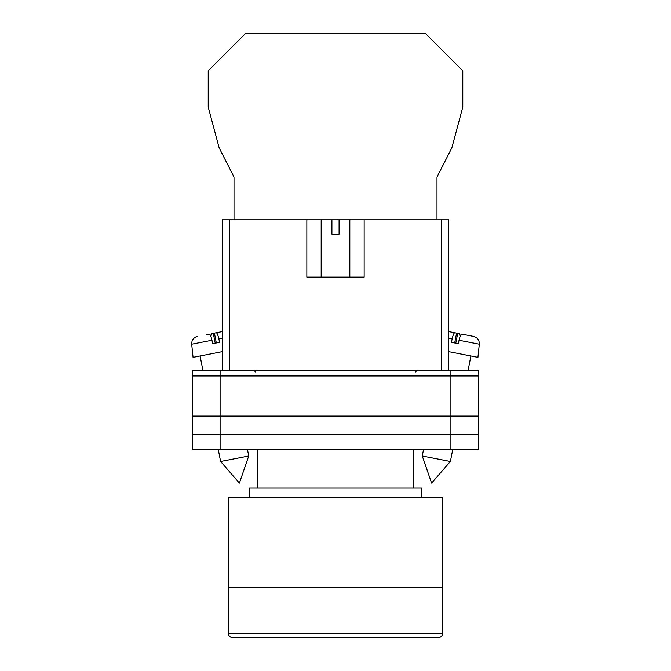 <?xml version="1.0" encoding="UTF-8"?>
<svg xmlns="http://www.w3.org/2000/svg" width="671" height="671" viewBox="0 0 671 671"><rect width="100%" height="100%" fill="white"/><g stroke="black" fill="none" stroke-linecap="round" stroke-linejoin="round"><path stroke-width="1.01" d="M192.225 375.978L192.225 449.402L192.225 370.241L220.885 370.241L220.885 449.402L478.775 449.402L478.775 375.978L192.225 375.978L192.225 449.402L220.885 449.402M478.775 375.978L478.775 370.241L220.885 370.241M450.115 370.241L450.115 434.716L192.225 434.716L192.225 449.402M450.115 449.402L450.115 434.716L478.775 434.716M192.225 416.095L478.775 416.095M422.269 455.986L431.604 483.078L450.4 461.455L422.269 455.986L423.552 449.402M448.689 351.654L477.937 357.341L479.312 344.206L459.048 340.264C459.962 336.305 460.843 334.25 461.665 334.108L473.558 336.423C477.484 337.53 479.404 340.13 479.312 344.206M459.048 340.264L458.327 343.678L454.821 342.998L451.424 342.336L452.145 338.922L448.689 338.251M454.686 342.973L456.599 333.126L454.762 332.766C453.932 332.908 453.059 334.963 452.145 338.922M460.088 336.515L459.526 333.697L453.11 332.447M448.689 331.583L454.762 332.766M455.785 343.183L457.697 333.336M248.731 455.986L239.396 483.078L220.6 461.455L248.731 455.986L247.448 449.402M222.311 351.654L193.063 357.341L191.688 344.206L211.952 340.264C211.038 336.305 210.157 334.25 209.335 334.108L206.4 334.678M211.952 340.264L212.673 343.678L216.179 342.998L219.576 342.336L218.855 338.922L222.311 338.251M216.314 342.973L214.401 333.126L216.238 332.766C217.069 332.908 217.941 334.963 218.855 338.922M210.912 336.515L211.474 333.697L222.311 331.583L216.238 332.766M215.215 343.183L213.303 333.336M436.997 219.803L436.997 177.035L451.843 147.863L462.789 107.024L462.789 70.799L425.531 33.55L245.469 33.55L208.211 70.799L208.211 107.024L219.157 147.863L234.003 177.035L234.003 219.803M228.585 587.301L442.415 587.301L442.415 497.689L228.585 497.689L228.585 587.301L442.415 587.301L442.415 633.869A3.581 3.581 0 0 1 438.834 637.45L232.166 637.45A3.581 3.581 0 0 1 228.585 633.869L228.585 587.301M421.463 497.689L421.463 488.085L249.537 488.085L249.537 497.689M413.403 488.085L413.403 449.402M257.597 488.085L257.597 449.402M306.848 219.803L331.919 219.803L331.919 234.137L339.081 234.137L339.081 219.803L364.152 219.803L364.152 277.115L306.848 277.115L306.848 219.803L229.474 219.803L229.474 370.241M441.526 370.241L441.526 219.803L364.152 219.803M222.311 370.241L222.311 219.803L229.474 219.803M331.919 219.803L339.081 219.803M441.526 219.803L448.689 219.803L448.689 370.241M228.585 633.869L442.415 633.869M415.374 372.036L417.169 370.241M255.626 372.036L253.831 370.241M450.4 461.455L452.74 449.402M468.132 370.241L470.899 355.974M220.6 461.455L218.26 449.402M202.868 370.241L200.101 355.974M191.688 344.206L192.023 341.162C191.696 341.497 193.307 337.27 197.442 336.423M349.826 219.803L349.826 277.115M321.174 219.803L321.174 277.115"/></g></svg>
